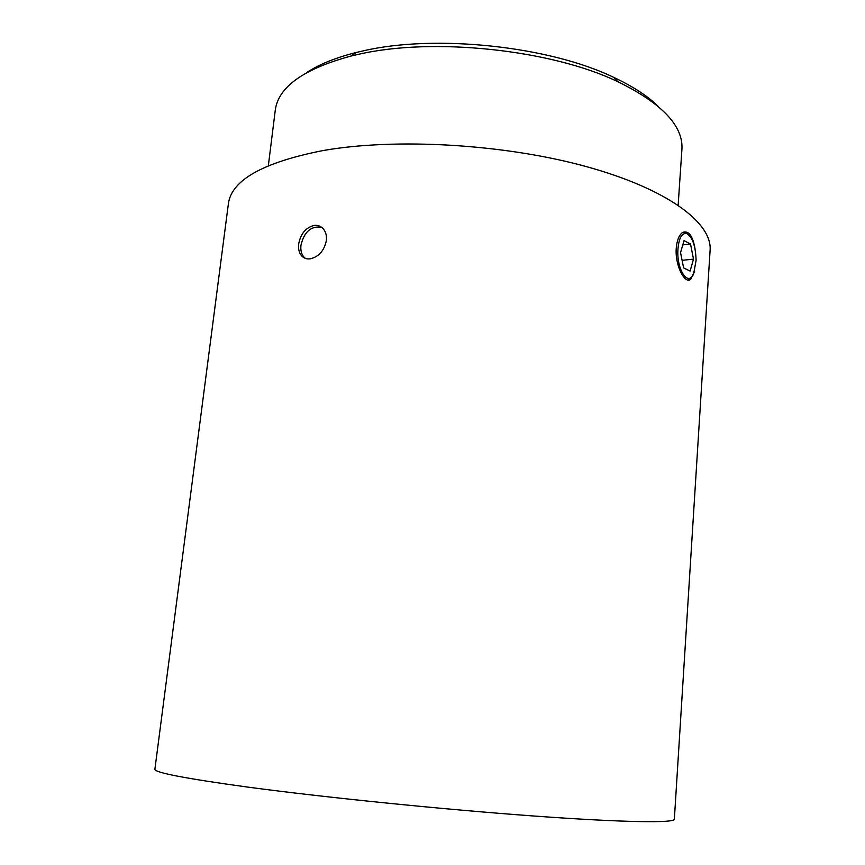 <?xml version="1.0" encoding="UTF-8"?>
<svg xmlns="http://www.w3.org/2000/svg" width="865" height="865" viewBox="0 0 865 865"><rect width="100%" height="100%" fill="white"/><g stroke="black" fill="none" stroke-linecap="round" stroke-linejoin="round"><path stroke-width="1.3" d="M696.087 260.452C695.665 245.974 692.487 236.988 686.561 233.496C681.425 232.955 678.517 238.87 677.836 251.228C677.176 270.929 688.486 286.618 693.633 273.837L696.087 260.452M684.02 231.852L688.335 234.458M306.469 72.736C318.85 64.464 335.436 57.706 356.229 52.484L363.56 50.786C435.646 34.07 549.102 46.18 613.48 77.255C632.888 86.349 647.885 96.145 658.46 106.622M678.149 205.135L681.923 149.364C683.437 126.009 662.082 103.465 617.88 81.721C551.297 49.64 433.246 37.054 358.64 54.29L351.049 56.03C303.518 68.941 278.26 86.997 275.275 110.212L268.345 165.68M695.006 248.655C692.649 235.475 688.475 230.101 682.485 232.566C679.047 235.042 676.96 240.254 676.246 248.201C674.851 265.696 685.102 284.715 690.735 279.265L694.563 271.372M691.903 276.627L688.162 280.044M310.124 258.851C318.807 256.851 324.224 250.72 326.375 240.47C326.84 235.767 325.835 231.917 323.348 228.901C320.872 226.143 317.779 224.987 314.06 225.43C305.702 227.646 300.577 233.864 298.674 244.081C298.166 248.904 299.095 252.775 301.474 255.694C303.669 258.17 306.556 259.23 310.124 258.851M305.432 258.408L303.745 256.862C301.366 253.932 300.436 250.072 300.955 245.282C304.156 231.755 311.032 225.754 321.585 227.257M247.92 787.118C324.115 797.346 443.129 809.424 533.554 815.987C624.227 822.583 674.722 823.145 674.354 819.209L710.1 250.266C712.327 223.029 667.834 189.024 586.048 166.523C504.49 144.033 395.478 137.708 322.872 150.586C262.863 162.425 231.355 180.201 228.371 203.881L154.9 769.19C154.23 772.542 185.24 778.522 247.92 787.118M690.313 279.298L689.373 279.957M690.519 244.017L684.042 240.621L680.539 252.591L683.62 267.901L690.108 271.059L693.503 259.143L690.519 244.017L682.799 244.871M682.096 260.322L693.503 259.143M686.561 233.496L685.015 232.047M613.48 77.255L617.88 81.721M689.524 279.373L690.735 279.265M303.745 256.862L301.474 255.694M356.229 52.484L351.049 56.03"/></g></svg>
